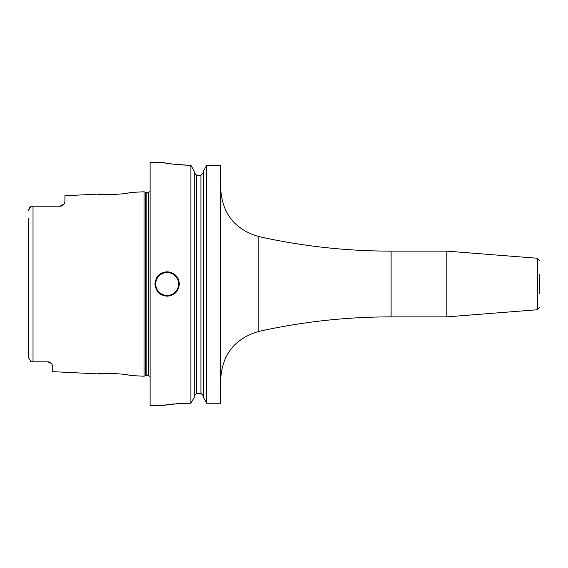 <?xml version="1.0" encoding="UTF-8"?>
<svg xmlns="http://www.w3.org/2000/svg" width="568" height="568" viewBox="0 0 568 568"><rect width="100%" height="100%" fill="white"/><g stroke="black" fill="none" stroke-linecap="round" stroke-linejoin="round"><path stroke-width="0.85" d="M64.915 201.867L64.298 203.699A4.871 4.871 0 0 1 64.035 204.118L64.915 201.867L64.915 195.747L97.781 194.1C96.78 195.676 130.448 193.951 129.419 192.516L144.031 191.785L144.031 376.215L129.419 375.483C130.441 374.049 96.787 372.324 97.781 373.9L113.586 373.304M48.33 361.823A4.871 4.871 0 0 0 47.875 361.802A4.871 4.871 0 0 1 48.33 361.823L31.19 361.802L30.09 360.786M47.875 361.802L51.66 363.605L52.746 365.849L52.746 371.642L97.781 373.9M51.66 363.605L51.319 363.229A4.871 4.871 0 0 1 51.66 363.605A4.871 4.871 0 0 0 51.326 363.236M50.95 362.895L50.552 362.604A4.871 4.871 0 0 0 50.154 362.363A4.871 4.871 0 0 1 50.566 362.611M50.119 362.349L49.686 362.15M49.224 361.993L48.77 361.88A4.871 4.871 0 0 1 49.253 362.001A4.871 4.871 0 0 0 48.791 361.887M28.414 357.854L28.4 355.859M31.19 361.802L28.4 357.627L28.4 218.375M28.4 349.625L28.4 224.14M33.022 361.802L33.022 206.198L31.19 206.198L28.4 210.373L29.863 207.462M30.274 207.022L31.19 206.198M33.022 206.198L60.045 206.198L31.481 206.198L60.045 206.198L64.298 203.699A4.871 4.871 0 0 1 64.035 204.118M60.485 206.184L60.904 206.127M62.203 205.694L62.239 205.68A4.871 4.871 0 0 0 62.636 205.453A4.871 4.871 0 0 1 62.224 205.687A4.871 4.871 0 0 0 62.636 205.453M63.382 204.878L63.403 204.863A4.871 4.871 0 0 0 63.73 204.516A4.871 4.871 0 0 1 63.389 204.87A4.871 4.871 0 0 0 63.73 204.516L63.552 204.707M97.781 194.1L113.586 194.696M61.784 205.879A4.871 4.871 0 0 1 61.337 206.028A4.871 4.871 0 0 0 61.784 205.879A4.871 4.871 0 0 1 61.337 206.028M60.897 206.127A4.871 4.871 0 0 1 60.471 206.184A4.871 4.871 0 0 0 60.897 206.127A4.871 4.871 0 0 1 60.471 206.184M162.285 162.285L150.115 162.285L150.115 405.715L162.285 405.715L164.649 405.261M178.267 164.777L189.066 165.267C172.906 164.28 163.982 163.286 162.285 162.285C163.982 163.286 172.906 164.28 189.066 165.267L190.898 165.267L190.898 403.252L186.631 403.252C171.195 404.175 163.094 404.991 162.327 405.708C164.415 404.806 172.516 403.99 186.631 403.252L184.934 403.266M184.82 403.266L179.921 403.443M177.117 403.635L176.392 403.692M174.284 403.891L172.594 404.075M170.528 404.338L168.114 404.686M166.552 404.934L164.677 405.261M179.325 284C178.466 291.547 174.404 295.608 167.155 296.169C159.906 295.601 155.845 291.547 154.986 284C155.845 276.453 159.906 272.391 167.155 271.831C174.404 272.391 178.466 276.453 179.325 284A12.169 12.169 0 0 0 179.218 282.367A12.169 12.169 0 0 1 179.325 284M220.711 165.267L206.702 165.267L220.711 165.267L220.711 403.252L206.702 403.252L203.365 397.344L203.365 171.209L206.702 165.267L206.702 403.252L203.365 397.344M164.173 162.689L165.054 162.867M165.906 163.03L167.205 163.272M168.774 163.548L169.633 163.69M170.847 163.875L173.013 164.188M174.61 164.393L175.647 164.514M206.702 165.267L203.365 171.209M203.365 172.764L200.93 175.271L203.365 172.764M196.67 175.271L200.93 175.271L200.93 393.297L203.365 395.79L200.93 393.297L196.67 393.297L194.235 395.79L196.67 393.297L196.67 175.271L194.235 172.764L196.67 175.271M190.898 165.267L194.235 171.209L190.898 165.267M194.235 397.344L190.898 403.252L194.235 397.344L194.235 171.209M154.986 284A12.169 12.169 0 0 1 155.092 282.374A12.169 12.169 0 0 0 154.986 284M155.426 280.748A12.169 12.169 0 0 1 155.533 280.386A12.169 12.169 0 0 0 155.426 280.748M155.973 279.2A12.169 12.169 0 0 1 156.484 278.15A12.169 12.169 0 0 0 155.973 279.2M156.704 277.759A12.169 12.169 0 0 1 157.606 276.453A12.169 12.169 0 0 0 156.704 277.759M159.864 274.252A12.169 12.169 0 0 1 161.17 273.4A12.169 12.169 0 0 0 159.864 274.252M162.576 272.725A12.169 12.169 0 0 1 164.06 272.228A12.169 12.169 0 0 0 162.576 272.725M165.6 271.93A12.169 12.169 0 0 1 168.71 271.93A12.169 12.169 0 0 0 165.6 271.93M178.338 279.193A12.169 12.169 0 0 0 177.656 277.851A12.169 12.169 0 0 1 178.338 279.193M177.606 277.759A12.169 12.169 0 0 0 176.705 276.453A12.169 12.169 0 0 1 177.606 277.759M174.447 274.252A12.169 12.169 0 0 0 173.141 273.4A12.169 12.169 0 0 1 174.447 274.252M171.735 272.725A12.169 12.169 0 0 0 170.251 272.228A12.169 12.169 0 0 1 171.735 272.725M446.81 284L446.81 251.134L391.111 251.134L391.111 316.866L446.81 316.866L446.81 284M539.6 293.734L539.6 274.266M144.031 376.215L145.536 375.81L145.536 192.19L144.031 191.785M145.536 375.81L146.168 375.732L146.168 192.268L145.536 192.19M146.168 375.732L148.411 375.732L148.411 192.268L146.168 192.268M167.155 295.438A11.438 11.438 0 0 1 155.71 284A11.438 11.438 0 0 1 167.155 272.562A11.438 11.438 0 0 1 178.593 284A11.438 11.438 0 0 1 167.155 295.438M220.711 189.059C222.336 213.781 235.038 229.621 258.809 236.586L258.809 331.414C235.038 338.379 222.336 354.219 220.711 378.941M446.81 316.866L537.356 309.738L537.356 258.262L539.6 260.691M148.411 375.732L150.115 376.428M148.411 192.268L150.115 191.572M258.809 331.414C302.375 321.729 346.48 316.88 391.111 316.866M258.809 236.586C302.375 246.271 346.48 251.12 391.111 251.134M537.356 309.738L539.6 307.309M537.356 258.262L446.81 251.134"/></g></svg>

